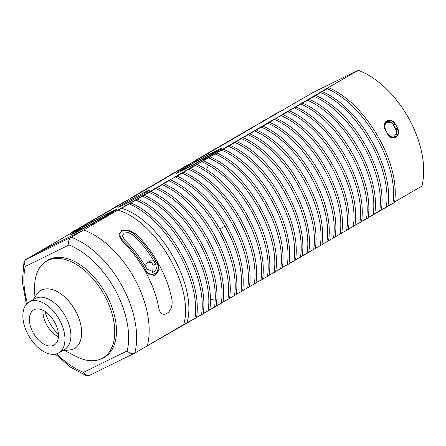 <?xml version="1.0" encoding="UTF-8"?>
<svg xmlns="http://www.w3.org/2000/svg" width="446" height="446" viewBox="0 0 446 446"><rect width="100%" height="100%" fill="white"/><g stroke="black" fill="none" stroke-linecap="round" stroke-linejoin="round"><path stroke-width="0.67" d="M26.42 304.306L22.3 281.889L23.995 261.802L25.617 259.644L74.504 231.206L71.349 232.55L72.993 231.591L81.105 227.371L77.95 228.709L79.594 227.75L87.7 223.53L84.55 224.873L94.301 219.694L91.146 221.032L100.902 215.853L97.746 217.196L107.497 212.017L104.347 213.355L114.098 208.176L110.942 209.52L112.593 208.561L120.699 204.34L117.543 205.678L119.188 204.72L127.3 200.499L124.144 201.843L133.895 196.664L130.745 198.002L140.496 192.823L137.34 194.166L138.985 193.207L147.096 188.987L143.941 190.325L145.586 189.366L153.692 185.146L150.542 186.489L160.292 181.31L157.137 182.648L166.893 177.469L163.738 178.813L165.382 177.854L173.488 173.633L170.339 174.971L171.983 174.012L180.089 169.792L176.934 171.13L186.69 165.957L183.535 167.295L199.886 158.28L196.736 159.618L206.487 154.439L203.331 155.777L204.976 154.823L213.088 150.603L209.932 151.941L226.284 142.926L223.128 144.264L232.884 139.085L229.729 140.423L231.374 139.47L239.48 135.249L236.33 136.588L237.974 135.629L246.08 131.408L242.925 132.746L252.681 127.573L249.526 128.911L265.877 119.896L262.727 121.234L264.372 120.275L272.478 116.055L269.323 117.393L279.079 112.219L312.679 92.673L358.188 70.278A78.87 46.445 59.8 0 1 421.86 186.099L394.565 201.977L421.86 186.099A78.87 46.445 -120.2 0 0 358.188 70.278L325.797 89.122L328.953 87.784C366.763 104.063 400.82 164.518 394.498 202.512L392.854 203.471C399.176 165.477 365.118 105.022 327.308 88.737L328.953 87.784M395.318 124.083A78.87 46.445 59.8 0 1 397.592 128.219L398.35 133.716L395.49 137.591L391.226 137.53L387.691 133.978C391.477 142.324 401.963 136.208 397.592 128.219A78.87 46.445 -120.2 0 0 395.318 124.083L391.46 120.682L386.961 120.743L384.318 124.512L385.416 129.842A78.87 46.445 59.8 0 1 387.691 133.978A78.87 46.445 59.8 0 0 385.416 129.842C380.382 122.187 390.902 116.06 395.318 124.083L393.634 124.913M56.759 353.778A73.205 43.106 -120.2 0 0 83.508 372.36L127.205 350.863C129.569 353.438 132.1 354.174 134.798 353.076A78.87 46.445 -120.2 0 0 71.126 237.255L117.928 210.033L126.034 205.812L127.679 204.853L124.529 206.191L134.279 201.018L131.124 202.356L140.88 197.177L137.725 198.515L147.475 193.341L144.326 194.679L152.432 190.459L154.076 189.5L150.921 190.838L160.677 185.664L157.522 187.002L165.628 182.782L167.272 181.823L164.122 183.161L180.474 174.146L177.318 175.484L187.075 170.311L183.919 171.649L192.025 167.428L193.67 166.47L190.52 167.808L206.872 158.793L203.716 160.131L220.068 151.116L216.912 152.454L226.668 147.28L223.513 148.618L244.821 136.721L246.465 135.762L243.31 137.1L251.416 132.88L253.066 131.921L249.911 133.265L259.661 128.086L256.511 129.424L266.262 124.244L263.107 125.588L272.863 120.409L269.707 121.747L286.059 112.732L282.903 114.07L291.015 109.85L292.66 108.891L289.504 110.234L299.26 105.055L296.105 106.393L305.856 101.214L302.706 102.558L310.812 98.337L312.456 97.379L309.301 98.717L324.008 90.661L325.652 89.702L322.503 91.04L358.188 70.278L312.679 92.673L282.379 110.296L274.268 114.516L272.623 115.475L275.779 114.137L261.072 122.193L259.427 123.152L262.577 121.814L254.471 126.034L252.826 126.993L255.982 125.649L246.225 130.829L249.381 129.491L233.029 138.505L236.185 137.167L228.073 141.388L226.429 142.346L229.584 141.003L219.828 146.182L222.983 144.844L213.233 150.023L216.382 148.68L208.276 152.9L206.632 153.859L209.787 152.521L201.681 156.741L200.031 157.7L203.186 156.356L193.436 161.536L196.586 160.198L186.835 165.377L189.99 164.033L180.234 169.212L183.39 167.874L173.639 173.054L176.789 171.716L160.437 180.73L163.593 179.392L155.487 183.613L153.837 184.566L156.992 183.228L147.241 188.407L150.391 187.069L140.641 192.243L143.796 190.905L134.04 196.084L137.195 194.746L120.844 203.761L123.999 202.423L115.893 206.643L114.243 207.596L117.398 206.258L107.648 211.437L110.798 210.099L101.047 215.273L104.202 213.935L94.446 219.114L97.602 217.776L87.845 222.95L91.001 221.612L74.649 230.627L77.805 229.289L38.155 252.352L83.664 229.963A78.87 46.445 59.8 0 1 147.336 345.778L186.985 322.72L196.524 317.663C202.846 279.67 168.789 219.22 130.979 202.936L127.824 204.274L137.58 199.094C175.389 215.379 209.447 275.834 203.125 313.828L201.475 314.787C207.797 276.793 173.739 216.338 135.935 200.053M83.664 229.963A78.87 46.445 59.8 0 1 147.336 345.778A78.87 46.445 -120.2 0 0 83.664 229.963L121.228 208.115C160.387 219.895 197.834 286.332 186.985 322.72M122.355 241.459L118.848 234.981L121.574 230.671L128.158 230.052L135.612 233.749A78.87 46.445 59.8 0 1 157.984 262.677L159.155 269.953L155.359 275.137L149.605 275.07L144.727 270.393A78.87 46.445 -120.2 0 0 122.355 241.459A78.87 46.445 59.8 0 1 144.727 270.393L149.605 275.07L155.359 275.137L159.155 269.953L157.984 262.677A78.87 46.445 59.8 0 0 135.612 233.749L128.158 230.052L121.574 230.671L118.848 234.981L122.355 241.459M385.812 121.552L386.866 121.479L385.812 121.552M394.816 137.24L394.147 138.009L394.816 137.24M154.043 275.606L154.801 274.887L154.043 275.606M196.563 317.335L201.475 314.787M203.164 313.499L209.72 309.987C216.042 271.993 181.985 211.543 144.181 195.259L141.025 196.597L150.776 191.418C186.121 206.81 218.953 261.022 216.851 299.216L216.321 306.151L214.677 307.11L215.206 300.175C217.308 261.98 184.477 207.764 149.131 192.377M209.765 309.658L214.677 307.11M216.366 305.822L222.922 302.31C229.244 264.316 195.186 203.867 157.377 187.582L154.221 188.92L163.977 183.741C201.787 200.025 235.839 260.481 229.517 298.474L227.873 299.433C234.195 261.434 200.137 200.984 162.327 184.7M222.961 301.981L227.873 299.433M229.562 298.145L236.118 294.633C242.44 256.64 208.382 196.19 170.573 179.905L167.423 181.243L177.174 176.064C196.625 185.664 213.121 202.049 226.657 225.208C239.58 248.678 244.932 270.544 242.719 290.798L241.074 291.756C243.287 271.502 237.935 249.637 225.013 226.167C211.476 203.002 194.98 186.623 175.529 177.023M236.163 294.304L241.074 291.756M242.758 290.469L249.32 286.956C255.636 248.963 221.584 188.513 183.774 172.228L180.619 173.566L190.37 168.387C228.179 184.672 262.237 245.122 255.915 283.121L254.27 284.08C260.592 246.08 226.535 185.631 188.725 169.346M249.359 286.627L254.27 284.08M255.959 282.792L262.516 279.28C268.838 241.286 234.78 180.836 196.97 164.552L193.815 165.89L203.571 160.711L210.111 164.173C245.59 183.875 274.875 239.831 269.116 275.444L267.466 276.403C273.225 240.79 243.945 184.834 208.46 165.126L201.927 161.669M262.555 278.951L267.466 276.403M269.155 275.115L275.712 271.603C282.034 233.609 247.976 173.16 210.172 156.875L207.016 158.213L216.767 153.034C254.577 169.318 288.634 229.768 282.312 267.767L280.668 268.726C286.99 230.727 252.932 170.277 215.123 153.993M275.756 271.274L280.668 268.726M282.357 267.438L288.913 263.926C295.235 225.932 261.178 165.483 223.368 149.198L220.213 150.536L229.969 145.357C267.773 161.642 301.83 222.091 295.508 260.09L293.864 261.044C300.186 223.05 266.128 162.6 228.319 146.316M288.952 263.597L293.864 261.044M295.553 259.762L302.109 256.249C308.431 218.256 274.374 157.806 236.564 141.521L233.414 142.859L243.165 137.68C280.974 153.965 315.032 214.415 308.71 252.414L307.065 253.367C313.387 215.373 279.33 154.924 241.52 138.639M302.154 255.92L307.065 253.367M308.749 252.085L315.311 248.573C321.633 210.579 287.575 150.129 249.766 133.845L246.61 135.183L256.361 130.003C294.17 146.288 328.228 206.738 321.906 244.737L320.261 245.69C326.583 207.697 292.526 147.247 254.716 130.962M315.35 248.244L320.261 245.69M321.951 244.408L328.507 240.896C334.829 202.902 300.771 142.447 262.962 126.168L259.806 127.506L269.562 122.327C307.372 138.611 341.43 199.061 335.108 237.06L333.457 238.013C339.78 200.02 305.722 139.57 267.918 123.286M328.546 240.567L333.457 238.013M335.147 236.726L341.703 233.219C348.025 195.225 313.967 134.77 276.163 118.491L273.008 119.829L282.758 114.65C320.568 130.934 354.626 191.384 348.304 229.383L346.659 230.337C352.981 192.343 318.923 131.893 281.114 115.609M341.748 232.89L346.659 230.337M348.348 229.049L354.904 225.542C361.227 187.549 327.169 127.093 289.359 110.814L286.204 112.152L295.96 106.973C333.77 123.258 367.822 183.707 361.5 221.707L359.855 222.66C366.177 184.666 332.119 124.217 294.31 107.932M354.944 225.213L359.855 222.66M361.544 221.372L368.101 217.865C374.423 179.872 340.365 119.416 302.555 103.138L299.405 104.475L309.156 99.296C346.966 115.581 381.023 176.031 374.701 214.03L373.057 214.983C379.379 176.99 345.321 116.54 307.511 100.255M368.145 217.536L373.057 214.983M374.74 213.695L381.302 210.189C387.619 172.195 353.567 111.74 315.757 95.461L312.601 96.799L322.352 91.62C360.162 107.904 394.219 168.354 387.897 206.353L386.253 207.306C392.575 169.313 358.517 108.863 320.707 92.578M381.341 209.86L386.253 207.306M387.942 206.019L392.854 203.471M212.909 153.976A25.974 0.859 -28.8 0 0 221.924 148.228A25.974 0.859 -28.8 0 0 209.107 154.394A25.974 0.859 -28.8 0 0 185.413 167.506A25.974 0.859 -28.8 0 0 176.399 173.254A25.974 0.859 -28.8 0 0 189.215 167.083A25.974 0.859 -28.8 0 0 212.909 153.976A25.974 0.859 -28.8 0 0 217.308 150.185A25.974 0.859 -28.8 0 0 185.413 167.506A25.974 0.859 -28.8 0 0 181.015 171.297A25.974 0.859 -28.8 0 0 212.909 153.976M327.308 88.737L319.202 92.958L322.352 91.62M379.652 211.148C385.974 173.154 351.916 112.699 314.112 96.414L315.757 95.461M314.112 96.414L306.001 100.634L309.156 99.296M366.456 218.824C372.778 180.831 338.72 120.375 300.911 104.091L302.555 103.138M300.911 104.091L292.805 108.311L295.96 106.973M353.26 226.501C359.576 188.507 325.524 128.052 287.715 111.768L289.359 110.814M287.715 111.768L279.609 115.988L282.758 114.65M340.058 234.178C346.38 196.184 312.323 135.729 274.513 119.444L276.163 118.491M274.513 119.444L266.407 123.665L269.562 122.327M326.862 241.855C333.184 203.861 299.127 143.406 261.317 127.121L262.962 126.168M261.317 127.121L253.211 131.341L256.361 130.003M313.661 249.531C319.983 211.538 285.925 151.083 248.121 134.798L249.766 133.845M248.121 134.798L240.009 139.018L243.165 137.68M300.465 257.208C306.787 219.215 272.729 158.759 234.919 142.475L236.564 141.521M234.919 142.475L226.813 146.695L229.969 145.357M287.269 264.885C293.585 226.891 259.527 166.436 221.723 150.157L223.368 149.198M221.723 150.157L213.617 154.377L216.767 153.034M274.067 272.562C280.389 234.568 246.331 174.113 208.522 157.834L210.172 156.875M208.522 157.834L200.416 162.054L203.571 160.711M260.871 280.239C267.193 242.245 233.135 181.79 195.326 165.511L196.97 164.552M195.326 165.511L187.22 169.731L190.37 168.387M247.669 287.915C253.991 249.922 219.934 189.466 182.124 173.187L183.774 172.228M182.124 173.187L174.018 177.408L177.174 176.064M234.473 295.592C240.795 257.598 206.738 197.143 168.928 180.864L170.573 179.905M168.928 180.864L160.822 185.084L163.977 183.741M221.272 303.269C227.594 265.275 193.542 204.82 155.732 188.541L157.377 187.582M155.732 188.541L147.626 192.761L150.776 191.418M208.076 310.946C214.398 272.952 180.34 212.497 142.53 196.218L144.181 195.259M142.53 196.218L134.424 200.438L137.58 199.094M194.88 318.622C201.202 280.629 167.144 220.179 129.334 203.894L130.979 202.936M129.334 203.894L121.228 208.115M107.324 215.39A25.974 0.859 -28.8 0 0 116.339 209.642A25.974 0.859 -28.8 0 0 103.522 215.814A25.974 0.859 -28.8 0 0 79.828 228.921A25.974 0.859 -28.8 0 0 70.814 234.668A25.974 0.859 -28.8 0 0 83.631 228.503A25.974 0.859 -28.8 0 0 107.324 215.39A25.974 0.859 -28.8 0 0 111.723 211.599A25.974 0.859 -28.8 0 0 79.828 228.921A25.974 0.859 -28.8 0 0 75.43 232.712A25.974 0.859 -28.8 0 0 107.324 215.39M143.657 193.876A17.946 0.597 151.2 0 1 127.288 202.936A17.946 0.597 151.2 0 1 118.435 207.195A17.946 0.597 151.2 0 1 124.663 203.22A17.946 0.597 151.2 0 1 141.031 194.166A17.946 0.597 151.2 0 1 149.889 189.901A17.946 0.597 151.2 0 1 143.657 193.876M71.349 232.55L71.265 233.091M79.951 228.859A25.74 0.853 -28.8 0 0 71.02 234.557A25.74 0.853 -28.8 0 0 83.72 228.441A25.74 0.853 -28.8 0 0 107.196 215.457A25.74 0.853 -28.8 0 0 116.133 209.754A25.74 0.853 -28.8 0 0 103.433 215.87A25.74 0.853 -28.8 0 0 79.951 228.859M185.542 167.445A25.74 0.853 -28.8 0 0 176.605 173.143A25.74 0.853 -28.8 0 0 189.305 167.027A25.74 0.853 -28.8 0 0 212.787 154.037A25.74 0.853 -28.8 0 0 221.718 148.34A25.74 0.853 -28.8 0 0 209.018 154.455A25.74 0.853 -28.8 0 0 185.542 167.445M150.547 260.854A74.147 43.663 59.8 0 1 153.173 265.253L152.677 272.495M83.508 372.36L86.412 375.722L89.061 375.588L134.798 353.076L192.326 319.949M64.386 350.467L76.238 356.505A56.006 32.982 -120.2 0 0 100.958 358.946L102.625 358.205A56.202 33.093 -120.2 0 0 103.31 357.887A56.202 33.093 -120.2 0 0 105.992 294.031A56.202 33.093 -120.2 0 0 49.188 259.438A56.202 33.093 -120.2 0 0 46.222 261.239L44.756 262.32A56.006 32.982 -120.2 0 0 34.654 285.022L34.047 298.307M25.617 259.644L71.126 237.255C68.812 239.062 68.099 241.632 68.991 244.965A73.205 43.106 -120.2 0 1 127.205 350.863M23.995 261.802L25.294 266.463A73.205 43.106 -120.2 0 0 27.396 303.302M100.958 358.946A56.006 32.982 -120.2 0 0 101.638 358.629A56.006 32.982 -120.2 0 0 104.314 294.996A56.006 32.982 -120.2 0 0 47.705 260.525A56.006 32.982 -120.2 0 0 44.756 262.32M62.624 350.623L69.414 350.01A33.506 19.73 59.8 0 0 73.824 348.8A33.506 19.73 -120.2 0 0 75.424 310.734A33.506 19.73 -120.2 0 0 41.562 290.112A33.506 19.73 59.8 0 0 36.929 294.165L33.037 299.762M29.118 302.042L35.061 298.586A29.419 17.327 59.8 0 1 35.686 298.251A29.419 17.327 -120.2 0 1 65.127 315.829A29.419 17.327 -120.2 0 1 64.642 349.447L58.705 352.903A29.419 17.327 59.8 0 1 58.08 353.238A29.419 17.327 59.8 0 1 28.639 335.66A29.419 17.327 59.8 0 1 29.118 302.042A29.419 17.327 59.8 0 1 29.748 301.702A29.419 17.327 59.8 0 1 59.19 319.286A29.419 17.327 59.8 0 1 58.705 352.903M54.663 322.185A20.31 11.958 -120.2 0 0 33.701 309.914A20.31 11.958 -120.2 0 0 33.166 332.761A20.31 11.958 -120.2 0 0 54.122 345.026A20.31 11.958 -120.2 0 0 54.663 322.185M42.961 310.265A20.31 11.958 -120.2 0 0 42.939 310.695A20.31 11.958 -120.2 0 0 46.702 324.889A20.31 11.958 -120.2 0 0 58.013 336.613A20.31 11.958 -120.2 0 0 58.398 336.802M44.951 311.375A33.06 19.468 -120.2 0 0 58.415 334.522M147.035 269.05L154.032 272.105L156.474 268.748L155.671 264.021A78.87 46.445 59.8 0 0 133.304 235.092L128.476 232.65L124.272 233.029L122.444 235.85L124.663 240.115A78.87 46.445 59.8 0 1 147.035 269.05M156.981 263.235C162.305 272.3 150.308 279.28 145.703 269.797A78.87 46.445 -120.2 0 0 122.99 240.545C115.124 231.842 124.072 226.752 134.268 233.988A78.87 46.445 59.8 0 1 156.981 263.235L157.315 263.034C160.722 267.756 156.708 275.07 154.717 274.926L149.209 274.875M395.613 129.312C397.308 131.029 396.695 133.577 393.779 136.961C390.077 136.916 388.053 135.907 387.697 133.923A76.985 45.33 -120.2 0 0 385.394 129.73C383.599 128.069 384.073 125.588 386.816 122.293C390.729 122.232 392.893 123.174 393.311 125.125A76.985 45.33 59.8 0 1 395.613 129.312L395.937 129.095C398.261 132.523 395.557 137.636 393.857 137.87L393.417 138.059M385.305 122.115L385.745 121.87C388.711 120.604 391.348 121.624 393.645 124.93L393.311 125.125M196.535 317.558L198.922 316.114M203.136 313.716L205.522 312.272M209.737 309.881L212.123 308.437M216.338 306.04L218.718 304.596M222.933 302.204L225.319 300.76M229.534 298.363L231.92 296.919M236.135 294.527L238.521 293.083M242.73 290.686L245.116 289.242M249.331 286.85L251.717 285.407M255.932 283.009L258.318 281.565M262.527 279.174L264.913 277.73M269.128 275.333L271.514 273.889M275.728 271.497L278.114 270.053M282.329 267.656L284.71 266.212M288.924 263.82L291.31 262.376M295.525 259.979L297.911 258.535M302.126 256.143L304.512 254.699M308.721 252.302L311.107 250.858M315.322 248.467L317.708 247.023M321.923 244.625L324.309 243.181M328.524 240.79L330.904 239.346M335.119 236.949L337.505 235.505M341.72 233.113L344.106 231.664M348.32 229.272L350.701 227.828M354.916 225.436L357.302 223.987M361.516 221.595L363.903 220.151M368.117 217.754L370.503 216.31M374.712 213.918L377.099 212.474M381.313 210.077L383.699 208.633M387.914 206.242L390.3 204.798M117.928 210.033C157.092 221.818 194.534 288.25 183.691 324.638M159.802 265.989C154.171 255.112 140.055 263.324 146.544 273.699A78.87 46.445 59.8 0 1 158.737 307.64C160.828 320.496 173.639 313.053 171.994 299.929A78.87 46.445 -120.2 0 0 159.802 265.989M147.626 262.176L151.439 262.304M397.592 128.219L395.914 129.045M210.261 299.283L215.206 300.175M206.481 169.837L208.46 165.126M219.95 228.854L225.013 226.167M82.577 227.566A20.778 0.691 151.2 0 1 108.094 213.712A20.778 0.691 151.2 0 1 104.576 216.745A20.778 0.691 151.2 0 1 79.059 230.599A20.778 0.691 151.2 0 1 82.577 227.566M188.162 166.152A20.778 0.691 151.2 0 1 213.679 152.298A20.778 0.691 151.2 0 1 210.161 155.331A20.778 0.691 151.2 0 1 184.644 169.185A20.778 0.691 151.2 0 1 188.162 166.152M25.294 266.463L68.985 244.971M153.173 265.253L155.671 264.021M145.268 270.042L145.703 269.797M111.216 212.67L86.334 226.852L76.115 231.965M216.801 151.255L191.919 165.438L181.7 170.55M86.412 375.722L70.507 367.214L55.404 354.13M154.717 274.926L153.039 275.751M393.645 124.93L395.937 129.095M393.478 138.059L393.857 137.87M385.344 122.065L385.74 121.87"/></g></svg>
